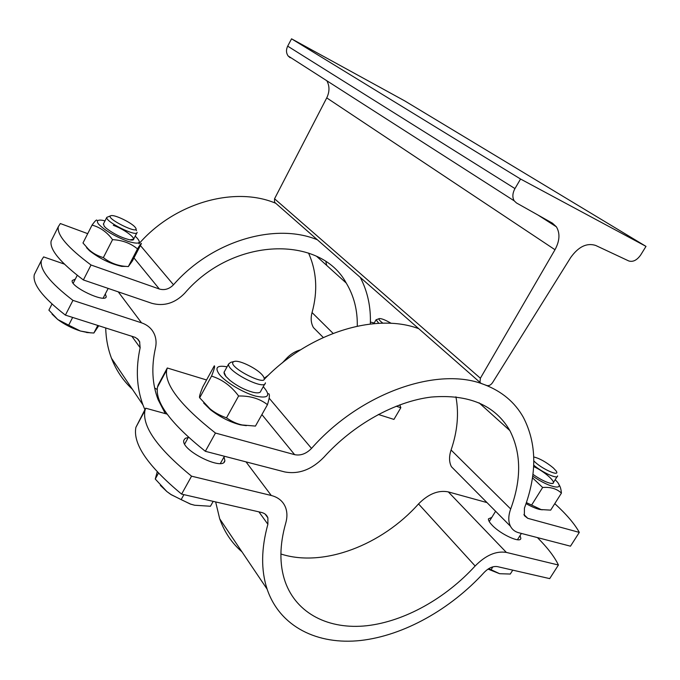 <?xml version="1.0" encoding="UTF-8"?>
<svg xmlns="http://www.w3.org/2000/svg" width="680" height="680" viewBox="0 0 680 680"><rect width="100%" height="100%" fill="white"/><g stroke="black" fill="none" stroke-linecap="round" stroke-linejoin="round"><path stroke-width="1.02" d="M646 246.381L520.557 179.027L514.964 188.581C512.448 193.264 512.202 197.353 514.225 200.855L516.468 202.954L552.44 223.167L556.393 226.814C560.201 233.266 559.733 240.907 554.99 249.73L480.386 378.233L479.961 382.381L481.253 383.495L486.829 385.534C488.92 386.01 490.815 385.067 492.507 382.712L570.698 257.507C578.501 246.661 586.823 242.641 595.654 245.438L628.728 260.942C632.961 262.25 636.973 260.227 640.747 254.889L646 246.381L404.727 100.895L291.55 38.819L287.683 46.146C285.982 49.751 286.118 53.014 288.107 55.938L290.156 57.741M520.557 179.027L291.55 38.819M326.842 80.767C329.707 86.062 329.673 91.775 326.731 97.894L274.55 198.772L274.533 202.206L275.689 203.209M215.45 433.041L205.343 451.299C170.935 423.767 154.981 402.399 157.48 387.183L158.151 384.999L167.288 367.99L166.659 370.09C164.492 384.727 180.761 405.705 215.45 433.041L294.635 454.665C300.637 455.855 306.264 453.772 311.525 448.409C360.833 392.436 438.175 366.087 484.05 384.514C501.687 391.212 514.769 402.126 523.303 417.256C536.851 443.402 537.234 473.679 524.433 508.104L524.34 515.627L527.774 518.321L579.309 532.398C574.744 524.034 566.567 514.446 554.778 503.633M455.923 396.814C459.06 413.67 457.444 431.4 451.078 450.024C448.936 456.535 449.046 462.102 451.427 466.726L456.748 472.09M206.567 379.967L167.288 367.99M418.752 328.695C375.81 312.418 308.813 332.673 264.103 379.482M451.427 466.726L510.467 526.26C512.21 529.575 514.964 531.735 518.721 532.737L570.477 546.185L579.309 532.398M510.467 526.26C508.164 521.56 508.24 515.797 510.688 508.971C521.568 479.256 521.296 453.127 509.856 430.584C495.1 405.161 468.902 393.983 431.256 397.06C395.063 401.464 353.625 424.269 323.858 457.266C311.763 469.65 298.724 474.538 284.75 471.937L205.343 451.299M542.317 509.821L539.333 509.388C535.67 508.462 531.241 506.54 526.048 503.625M526.396 502.613L541.135 509.583L550.681 510.127L561.425 493.119C556.843 488.741 550.587 486.863 542.649 487.475L532.474 477.776M542.649 487.475L531.811 504.756M532.712 476.077C550.774 488.716 567.069 491.07 555.152 479.748M558.85 484.542C560.184 486.14 561.051 488.996 561.425 493.119M557.098 476.654L553.461 482.435C553.375 483.438 552.202 483.684 549.958 483.183L549.958 483.183C545.13 481.865 539.461 478.915 532.933 474.342C539.461 478.915 545.13 481.865 549.958 483.183C560.031 485.809 546.762 472.506 533.63 466.556M246.355 425.663L240.371 424.847C230.061 422.152 220.142 417.154 210.596 409.844L203.651 403.002M211.556 376.1C214.217 369.418 215.126 366.001 214.293 365.832L202.75 386.954C200.056 393.584 199.028 397.197 199.682 397.8L209.839 408.654C214.208 412.369 219.759 415.429 226.491 417.851C231.778 421.541 237.023 423.912 242.216 424.966L255.442 426.088L267.461 404.676C259.802 398.659 250.189 395.76 238.612 395.998C231.259 386.087 222.241 379.449 211.556 376.1L199.682 397.8M238.612 395.998L226.491 417.851M227.052 366.834L226.465 366.716C216.98 365.126 214.608 367.684 219.351 374.382C225.463 382.143 243.312 392.836 255.689 396.125C268.566 398.752 271.091 395.607 263.253 386.682M268.591 393.677C269.969 394.128 269.594 397.791 267.461 404.676M253.598 392.411L253.598 392.411C245.421 390.311 237.516 386.282 229.891 380.332L225.887 376.414L224.069 372.266L224.638 371.238C223.55 372.266 223.966 373.991 225.887 376.414L229.891 380.332C237.516 386.282 245.421 390.311 253.598 392.411C258.034 393.32 260.44 392.853 260.831 391.025L264.817 383.894M234.048 361.513L230.775 362.329L228.607 363.995C226.449 371.238 265.404 391.111 265.412 382.832M262.335 375.062L262.922 375.785C273.343 390.779 221.765 364.403 234.736 361.335C240.031 360.162 257.185 368.713 262.335 375.062M533.698 465.137C542.521 472.642 558 479.587 557.575 475.898M533.758 456.969C539.648 458.405 546.167 462.052 553.308 467.916L555.9 470.671C561.519 477.802 540.948 468.715 533.808 460.853M224.034 456.917L224.859 460.649C223.864 471.648 180.412 450.109 183.846 440.24L185.249 438.345L188.267 437.478M167.119 414.12L145.69 408.195L144.951 410.507C142.01 426.496 157.547 448.383 191.556 476.179L271.269 495.482C278.477 497.369 283.279 501.458 285.676 507.756C287.317 512.423 287.334 517.557 285.727 523.141C279.514 545.088 279.31 564.578 285.124 581.604C296.523 613.972 329.222 629.85 366.894 625.719C404.71 621.392 445.655 598.307 475.142 565.99C485.681 555.288 496.094 550.758 506.362 552.415L558.416 565.02C554.574 556.903 547.578 547.765 537.438 537.6M258.91 511.862L267.886 524.271C261.154 548.59 260.899 570.222 267.138 589.178C279.93 626.892 317.602 645.184 360.68 640.483C403.962 635.553 450.568 609.221 484.143 572.458C488.606 567.91 493.034 565.964 497.437 566.627L549.695 578.62L558.416 565.02M191.556 476.179L181.619 494.113C147.892 466.131 132.659 443.87 135.906 427.329L145.69 408.195M267.886 524.271L267.877 517.854C266.849 515.058 264.732 513.255 261.545 512.465L181.619 494.113M492.873 566.84L491.07 569.704L499.613 573.707L510.289 574.048L512.762 570.137M488.614 568.726L491.07 569.704M499.613 573.707L488.027 569.101M215.645 501.925L219.691 518.781C224.434 532.125 231.863 543.141 241.97 551.837M486.999 502.588L448.307 491.895C438.311 489.923 428.383 493.935 418.531 503.923C381.981 544.994 323.408 567.792 280.891 553.996M520.03 535.611L520.837 538.288C520.897 543.601 500.786 534.497 492.184 525.249C489.523 522.469 488.274 520.344 488.427 518.874L491.785 517.42M183.915 494.64L181.152 499.63L190.587 504.101L194.667 505.24L210.452 506.252L213.197 501.364M194.667 505.24L190.374 504.084L171.071 494.64L166.872 491.563L171.003 494.513L181.152 499.63M157.216 471.844L155.261 479.035L166.872 491.563L160.344 485.367M158.465 473.169L155.261 479.035M360.289 277.414C367.633 291.55 370.982 307.079 370.337 324.012M326.672 265.396L325.907 261.766M308.541 253.045C316.736 271.473 317.909 291.312 312.052 312.562C310.539 318.257 310.998 323.255 313.429 327.573L318.572 332.758M87.712 233.656L60.333 223.542L58.284 226.754C56.805 234.88 67.719 247.63 91.026 265.004L83.385 279.956C60.222 262.463 49.47 249.492 51.136 241.018L52.368 238.57M275.782 203.294C235.127 185.963 174.853 202.428 138.941 243.805M91.026 265.004L159.35 289.017C164.552 290.479 169.269 289.06 173.494 284.775C211.871 240.695 275.375 222.377 317.407 239.802M357.28 326.145C357.603 310.225 353.931 295.859 346.248 283.05C320.646 235.084 233.078 236.614 184.612 293.335C174.879 303.254 163.948 306.578 151.81 303.305L83.385 279.956M374.204 323.008L370.396 322.048M126.038 266.407L121.728 266.39C110.508 263.857 99.807 258.672 89.632 250.835L86.564 247.69M128.333 266.577L132.405 260.907L141.381 243.619C141.448 242.769 140.156 244.528 137.505 248.905C130.662 243.245 122.349 240.159 112.566 239.649C107.007 232.126 100.172 227.281 92.047 225.114L82.977 242.981L88.425 249.152C92.267 252.926 97.24 255.748 103.343 257.626C110.092 262.879 117.631 265.803 125.97 266.399L128.333 266.577L137.505 248.905M112.566 239.649L103.343 257.626M92.047 225.114C95.038 220.924 96.679 219.325 96.985 220.32M105.017 220.847L102.297 220.277C97.427 219.623 96.186 220.898 98.566 224.102C104.992 230.613 114.86 236.394 128.18 241.434C139.638 244.724 142.214 243.202 135.915 236.852L135.158 236.206M136.944 232.764L133.654 239.13L130.05 239.878C121.686 237.881 113.67 233.937 106.012 228.055L104.193 226.227L103.513 223.805L104.193 226.227L106.012 228.055C113.67 233.937 121.686 237.881 130.05 239.878C140.344 241.766 127.007 230.291 113.305 225.301M110.695 215.781L106.794 217.362C105.069 221.714 137.122 237.507 137.147 232.364M135.124 227.213L135.405 227.571C141.874 236.47 102.808 217.167 111.265 215.611C115.166 214.736 131.58 222.743 135.124 227.213M379.304 318.606L376.048 319.796L378.837 323.315M382.882 323.187C379.346 320.475 378.225 318.937 379.525 318.554C381.777 318.529 385.688 320.135 391.255 323.349M105.298 293.955L106.233 296.675C105.621 303.56 69.7 286.552 72.25 280.508L75.335 279.089M64.371 264.095L43.605 256.904L41.37 260.508C39.465 269.442 49.989 282.727 72.939 300.373L141.525 322.83C147.798 324.998 152.142 328.925 154.547 334.62C156.221 338.835 156.51 343.332 155.431 348.118C151.266 366.902 152.158 384.098 158.125 399.704L165.316 413.627M378.326 414.46L393.941 419.416L400.826 407.719L399.806 404.821M396.185 406.198L400.826 407.719M72.939 300.373L65.399 315.12C42.593 297.364 32.232 283.857 34.314 274.593L35.674 271.864M144.891 409.683L142.962 404.94C136.578 387.6 135.635 368.534 140.148 347.735L139.587 341.606L138.006 339.311L135.201 337.356L65.399 315.12M105.697 327.913C105.978 338.708 107.916 348.823 111.494 358.267C116.204 370.421 123.165 380.749 132.379 389.24M300.569 349.817C295.077 351.313 290.284 354.305 286.161 358.802L282.336 362.89M268.362 375.232L264.103 378.344M157.156 389.478L154.649 387.991M72.658 317.424L68.689 325.176L80.384 331.015L87.72 332.579L93.857 333.03L98.77 325.712M97.809 325.405L93.857 333.03M90.907 332.894L80.384 331.015C72.02 328.296 64.481 324.471 57.774 319.524L68.689 325.176M51.995 304.028L48.892 310.148L57.774 319.524L52.062 314.135M514.964 188.581L287.683 46.146M554.99 249.73L326.731 97.894M480.386 378.233L274.55 198.772M527.774 518.321L523.898 514.522M311.525 448.409L269.135 398.157M261.902 414.587L294.635 454.665M510.688 508.971L451.078 450.024M246.007 461.864L271.269 495.482M506.362 552.415L448.307 491.895M418.531 503.923L475.142 565.99M173.494 284.775L140.394 245.523M133.952 257.924L159.35 289.017M333.081 333.361L312.052 312.562M118.252 291.856L141.525 322.83M131.801 336.2L140.148 347.735M286.161 358.802L286.739 359.44M514.225 200.855L288.107 55.938M556.393 226.814L538.135 215.135M479.961 382.381L274.533 202.206M157.48 387.183L166.659 370.09M539.333 509.388L541.135 509.583M240.371 424.847L242.216 424.966M210.596 409.844L209.839 408.654M509.856 430.584L479.068 402.824M220.388 463.445L224.408 456.254M184.671 444.04L188.419 437.214M517.429 539.75L521.399 533.435M489.226 521.543L495.601 511.275M224.069 372.266L228.607 363.995M224.026 462.137L224.859 460.649M267.877 517.854L265.14 514.088M267.138 589.178L219.691 518.781M135.906 427.329L144.951 410.507M51.136 241.018L58.284 226.754M121.728 266.39L125.97 266.399M89.632 250.835L88.425 249.152M346.248 283.05L316.795 256.488M313.429 327.573L323.264 337.484M103.156 298.103L108.162 288.413M73.202 283.262L77.265 275.306M103.317 224.188L106.794 217.362M135.941 229.118L136.476 230.656M373.839 323.654L376.048 319.796M105.944 297.236L106.233 296.675M139.808 342.125L137.249 338.623M142.962 404.94L111.494 358.267M86.7 332.554L87.72 332.579M34.314 274.593L41.37 260.508"/></g></svg>
